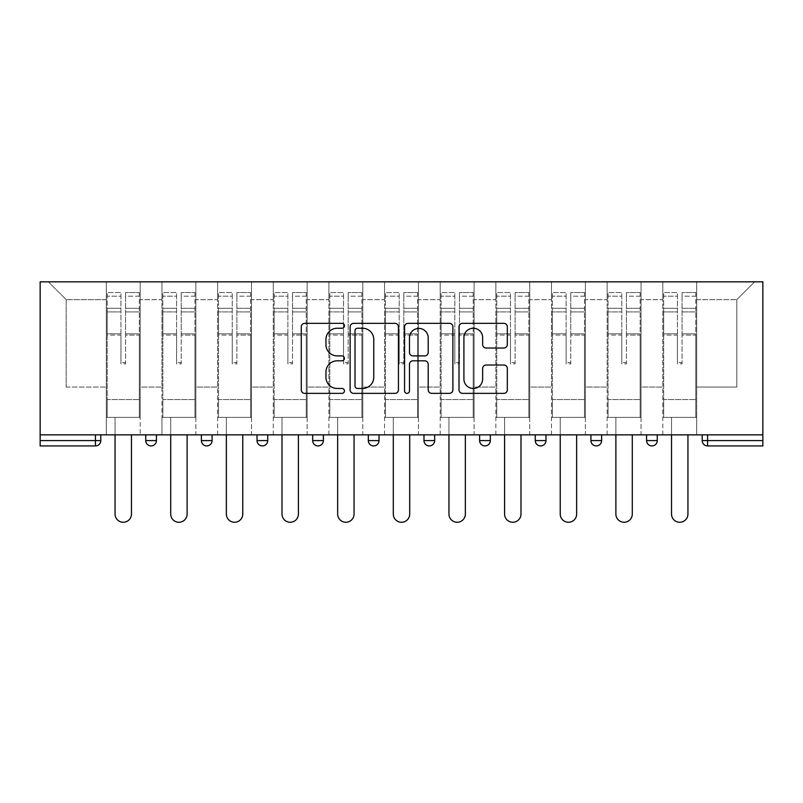 <?xml version="1.0" encoding="UTF-8"?>
<svg xmlns="http://www.w3.org/2000/svg" width="803" height="803" viewBox="0 0 803 803"><rect width="100%" height="100%" fill="white"/><g stroke="black" fill="none" stroke-linecap="round" stroke-linejoin="round"><path stroke-width="0.6" stroke-dasharray="4.01 3.01" d="M344.427 325.787A2.449 2.449 0 0 0 341.978 323.338L304.779 323.338A3.503 3.503 0 0 0 301.276 326.841L301.276 389.867A3.503 3.503 0 0 0 304.779 393.37L341.978 393.37A2.449 2.449 0 0 0 344.427 390.91A2.449 2.449 0 0 0 341.978 388.461L337.16 388.461A11.202 11.202 0 0 1 325.958 377.259L325.958 372.01A11.202 11.202 0 0 1 337.16 360.808L341.978 360.808A2.449 2.449 0 0 0 344.427 358.349A2.449 2.449 0 0 0 341.978 355.9L337.16 355.9A11.202 11.202 0 0 1 325.958 344.698L325.958 339.448A11.202 11.202 0 0 1 337.16 328.236L341.978 328.236A2.449 2.449 0 0 0 344.427 325.787M696.683 417.389L662.796 417.389L696.683 417.389L696.683 281.833L754.649 281.833L696.683 281.833L696.683 299.67L736.813 299.67L696.683 299.67L696.683 387.066L736.813 387.066L736.813 299.67L754.649 281.833L736.813 299.67L736.813 387.066L696.683 387.066L696.683 281.833L696.683 417.389L662.796 417.389L696.683 417.389L696.683 434.865L662.796 434.865L696.683 434.865L696.683 417.389M641.035 417.389L607.148 417.389L641.035 417.389L641.035 281.833L696.683 281.833L641.035 281.833L641.035 299.67L662.796 299.67L662.796 387.066L662.796 299.67L641.035 299.67L641.035 387.066L662.796 387.066L641.035 387.066L641.035 281.833L641.035 417.389L607.148 417.389L641.035 417.389L641.035 434.865L607.148 434.865L641.035 434.865L641.035 417.389M585.387 417.389L551.5 417.389L585.387 417.389L585.387 281.833L641.035 281.833L585.387 281.833L585.387 299.67L607.148 299.67L607.148 387.066L607.148 299.67L585.387 299.67L585.387 387.066L607.148 387.066L585.387 387.066L585.387 281.833L585.387 417.389L551.5 417.389L585.387 417.389L585.387 434.865L551.5 434.865L585.387 434.865L585.387 417.389M529.739 417.389L495.852 417.389L529.739 417.389L529.739 281.833L585.387 281.833L529.739 281.833L529.739 299.67L551.5 299.67L551.5 387.066L551.5 299.67L529.739 299.67L529.739 387.066L551.5 387.066L529.739 387.066L529.739 281.833L529.739 417.389L495.852 417.389L529.739 417.389L529.739 434.865L495.852 434.865L529.739 434.865L529.739 417.389M474.091 417.389L440.205 417.389L474.091 417.389L474.091 281.833L529.739 281.833L474.091 281.833L474.091 299.67L495.852 299.67L495.852 387.066L495.852 299.67L474.091 299.67L474.091 387.066L495.852 387.066L474.091 387.066L474.091 281.833L474.091 417.389L440.205 417.389L474.091 417.389L474.091 434.865L440.205 434.865L474.091 434.865L474.091 417.389M418.443 417.389L384.557 417.389L418.443 417.389L418.443 281.833L474.091 281.833L418.443 281.833L418.443 299.67L440.205 299.67L440.205 387.066L440.205 299.67L418.443 299.67L418.443 387.066L440.205 387.066L418.443 387.066L418.443 281.833L418.443 417.389L384.557 417.389L418.443 417.389L418.443 434.865L384.557 434.865L418.443 434.865L418.443 417.389M362.795 417.389L328.909 417.389L362.795 417.389L362.795 281.833L418.443 281.833L362.795 281.833L362.795 299.67L384.557 299.67L384.557 387.066L384.557 299.67L362.795 299.67L362.795 387.066L384.557 387.066L362.795 387.066L362.795 281.833L362.795 417.389L328.909 417.389L362.795 417.389L362.795 434.865L328.909 434.865L362.795 434.865L362.795 417.389M307.147 417.389L273.261 417.389L307.147 417.389L307.147 281.833L362.795 281.833L307.147 281.833L307.147 299.67L328.909 299.67L328.909 387.066L328.909 299.67L307.147 299.67L307.147 387.066L328.909 387.066L307.147 387.066L307.147 281.833L307.147 417.389L273.261 417.389L307.147 417.389L307.147 434.865L273.261 434.865L307.147 434.865L307.147 417.389M251.5 417.389L217.613 417.389L251.5 417.389L251.5 281.833L307.147 281.833L251.5 281.833L251.5 299.67L273.261 299.67L273.261 387.066L273.261 299.67L251.5 299.67L251.5 387.066L273.261 387.066L251.5 387.066L251.5 281.833L251.5 417.389L217.613 417.389L251.5 417.389L251.5 434.865L217.613 434.865L251.5 434.865L251.5 417.389M195.852 417.389L161.965 417.389L195.852 417.389L195.852 281.833L251.5 281.833L195.852 281.833L195.852 299.67L217.613 299.67L217.613 387.066L217.613 299.67L195.852 299.67L195.852 387.066L217.613 387.066L195.852 387.066L195.852 281.833L195.852 417.389L161.965 417.389L195.852 417.389L195.852 434.865L161.965 434.865L195.852 434.865L195.852 417.389M40.15 434.865L762.85 434.865L762.85 281.833L40.15 281.833L40.15 445.926L95.437 445.926L95.437 440.576L40.15 440.576M161.965 281.833L195.852 281.833L140.204 281.833L161.965 281.833L161.965 387.066L161.965 299.67L140.204 299.67L161.965 299.67L161.965 281.833L161.965 417.389L161.965 281.833M106.317 281.833L140.204 281.833L140.204 387.066L161.965 387.066L140.204 387.066L140.204 281.833L140.204 417.389L106.317 417.389L140.204 417.389L140.204 281.833L48.351 281.833L106.317 281.833L106.317 387.066L106.317 299.67L66.187 299.67L106.317 299.67L106.317 281.833L106.317 417.389L140.204 417.389L106.317 417.389L106.317 281.833M662.796 299.67L662.796 281.833L662.796 299.67M607.148 299.67L607.148 281.833L607.148 299.67M551.5 299.67L551.5 281.833L551.5 299.67M495.852 299.67L495.852 281.833L495.852 299.67M440.205 299.67L440.205 281.833L440.205 299.67M384.557 299.67L384.557 281.833L384.557 299.67M328.909 299.67L328.909 281.833L328.909 299.67M273.261 299.67L273.261 281.833L273.261 299.67M217.613 299.67L217.613 281.833L217.613 299.67M66.187 387.066L106.317 387.066L66.187 387.066L66.187 299.67L48.351 281.833L66.187 299.67L66.187 387.066M702.213 440.576L707.563 440.576L707.563 445.926L762.85 445.926L762.85 440.576L707.563 440.576L707.563 434.865L702.213 434.865L762.85 434.865L707.563 434.865M106.317 434.865L106.317 417.389L106.317 434.865L140.204 434.865L140.204 417.389L140.204 434.865L106.317 434.865M646.566 434.865L657.266 434.865L646.566 434.865M590.918 434.865L601.618 434.865L590.918 434.865L590.918 440.576L601.618 440.576A5.35 5.35 0 0 1 596.268 445.926M535.27 434.865L545.97 434.865L535.27 434.865L535.27 440.576L545.97 440.576M479.622 434.865L490.322 434.865L479.622 434.865M423.974 434.865L434.674 434.865L423.974 434.865M368.326 434.865L379.026 434.865L368.326 434.865L368.326 440.576L379.026 440.576M312.678 434.865L323.378 434.865L312.678 434.865L312.678 440.576L323.378 440.576L323.378 434.865M257.03 434.865L267.73 434.865L257.03 434.865M201.382 434.865L212.082 434.865L201.382 434.865L201.382 440.576L212.082 440.576M145.734 434.865L156.434 434.865L145.734 434.865M762.85 434.865L762.85 440.576M161.965 434.865L161.965 417.389L161.965 434.865M217.613 434.865L217.613 281.833L217.613 434.865M273.261 434.865L273.261 281.833L273.261 434.865M328.909 434.865L328.909 281.833L328.909 434.865M384.557 434.865L384.557 281.833L384.557 434.865M440.205 434.865L440.205 281.833L440.205 434.865M495.852 434.865L495.852 281.833L495.852 434.865M551.5 434.865L551.5 281.833L551.5 434.865M607.148 434.865L607.148 281.833L607.148 434.865M662.796 434.865L662.796 281.833L662.796 434.865M651.916 445.926A5.35 5.35 0 0 1 646.566 440.576A5.35 5.35 0 0 0 651.916 445.926A5.35 5.35 0 0 0 657.266 440.576L657.266 434.865M151.084 445.926A5.35 5.35 0 0 0 156.434 440.576L145.734 440.576M484.972 445.926A5.35 5.35 0 0 1 479.622 440.576A5.35 5.35 0 0 0 484.972 445.926M398.439 389.867L398.439 326.841A3.503 3.503 0 0 0 394.935 323.338L353.621 323.338A3.503 3.503 0 0 0 350.118 326.841L350.118 389.867A3.503 3.503 0 0 0 353.621 393.37L394.935 393.37A3.503 3.503 0 0 0 398.439 389.867M357.465 328.236A2.449 2.449 0 0 0 355.016 330.695L355.016 386.012A2.449 2.449 0 0 0 357.465 388.461L362.544 388.461A11.202 11.202 0 0 0 373.756 377.259L373.756 339.448A11.202 11.202 0 0 0 362.544 328.236L357.465 328.236M408.065 323.338L449.379 323.338A3.503 3.503 0 0 1 452.882 326.841L452.882 389.867A3.503 3.503 0 0 1 449.379 393.37L431.703 393.37A3.503 3.503 0 0 1 428.2 389.867L428.2 364.301A3.503 3.503 0 0 0 424.697 360.808L412.963 360.808A3.503 3.503 0 0 0 409.47 364.301L409.47 390.91A2.449 2.449 0 0 1 407.011 393.37A2.449 2.449 0 0 1 404.561 390.91L404.561 326.841A3.503 3.503 0 0 1 408.065 323.338M428.2 337.782A9.365 9.365 0 0 0 418.835 328.417A9.365 9.365 0 0 0 409.47 337.782L409.47 352.397A3.503 3.503 0 0 0 412.963 355.9L424.697 355.9A3.503 3.503 0 0 0 428.2 352.397L428.2 337.782M486.146 348.02L503.832 348.02A3.503 3.503 0 0 0 507.325 344.517L507.325 326.841A3.503 3.503 0 0 0 503.832 323.338L462.508 323.338A3.503 3.503 0 0 0 459.015 326.841L459.015 389.867A3.503 3.503 0 0 0 462.508 393.37L503.832 393.37A3.503 3.503 0 0 0 507.325 389.867L507.325 368.507A3.503 3.503 0 0 0 503.832 365.004L486.146 365.004A3.503 3.503 0 0 0 482.643 368.507L482.643 379.096A9.365 9.365 0 0 1 473.278 388.461A9.365 9.365 0 0 1 463.913 379.096L463.913 337.611A9.365 9.365 0 0 1 473.278 328.236A9.365 9.365 0 0 1 482.643 337.611L482.643 344.517A3.503 3.503 0 0 0 486.146 348.02M125.579 335.092L125.579 296.187L139.321 296.187L139.321 292.543L139.321 311.935L139.321 296.187L125.579 296.187L125.579 292.543L139.321 292.543L125.579 292.543L125.579 335.092L139.321 335.092L139.321 308.292L139.321 399.553L139.321 333.837L139.321 399.553L107.211 399.553L107.211 296.187L120.942 296.187L120.942 335.092L120.942 292.543L107.211 292.543L120.942 292.543L120.942 362.625L125.579 362.625L125.579 292.543L125.579 333.837L139.321 333.837L125.579 333.837L125.579 362.625L120.942 362.625L120.942 296.187L107.211 296.187L107.211 292.543L107.211 311.935L120.942 311.935L107.211 311.935L107.211 328.206L107.211 308.292L120.942 308.292L107.211 308.292L107.211 335.092L107.211 328.206L107.211 333.837L120.942 333.837L107.211 333.837L107.211 399.553L107.211 335.092L120.942 335.092L120.942 363.879L125.579 363.879L125.579 335.092L139.321 335.092L139.321 417.389L107.211 417.389L139.321 417.389L139.321 399.553L107.211 399.553L139.321 399.553L107.211 399.553L107.211 335.092L120.942 335.092L120.942 363.879L125.579 363.879L125.579 335.092M131.471 434.865L131.471 514.061A8.201 8.201 0 0 1 123.26 522.261A8.201 8.201 0 0 1 115.06 514.061L115.06 417.389L131.471 417.389L115.06 417.389L115.06 434.865M107.211 399.553L107.211 417.389L107.211 399.553M125.579 363.879L125.579 362.625L125.579 363.879M120.942 363.879L120.942 362.625L120.942 363.879M181.227 335.092L181.227 296.187L194.958 296.187L194.958 292.543L194.958 311.935L194.958 296.187L181.227 296.187L181.227 292.543L194.958 292.543L181.227 292.543L181.227 335.092L194.958 335.092L194.958 308.292L194.958 399.553L194.958 333.837L194.958 399.553L162.858 399.553L162.858 296.187L176.59 296.187L176.59 335.092L176.59 292.543L162.858 292.543L176.59 292.543L176.59 362.625L181.227 362.625L181.227 292.543L181.227 333.837L194.958 333.837L181.227 333.837L181.227 362.625L176.59 362.625L176.59 296.187L162.858 296.187L162.858 292.543L162.858 311.935L176.59 311.935L162.858 311.935L162.858 328.206L162.858 308.292L176.59 308.292L162.858 308.292L162.858 335.092L162.858 328.206L162.858 333.837L176.59 333.837L162.858 333.837L162.858 399.553L162.858 335.092L176.59 335.092L176.59 363.879L181.227 363.879L181.227 335.092L194.958 335.092L194.958 417.389L162.858 417.389L194.958 417.389L194.958 399.553L162.858 399.553L194.958 399.553L162.858 399.553L162.858 335.092L176.59 335.092L176.59 363.879L181.227 363.879L181.227 335.092M187.119 434.865L187.119 514.061A8.201 8.201 0 0 1 178.908 522.261A8.201 8.201 0 0 1 170.708 514.061L170.708 417.389L187.119 417.389L170.708 417.389L170.708 434.865M162.858 399.553L162.858 417.389L162.858 399.553M181.227 363.879L181.227 362.625L181.227 363.879M176.59 363.879L176.59 362.625L176.59 363.879M236.875 335.092L236.875 296.187L250.606 296.187L250.606 292.543L250.606 311.935L250.606 296.187L236.875 296.187L236.875 292.543L250.606 292.543L236.875 292.543L236.875 335.092L250.606 335.092L250.606 308.292L250.606 399.553L250.606 333.837L250.606 399.553L218.506 399.553L218.506 296.187L232.238 296.187L232.238 335.092L232.238 292.543L218.506 292.543L232.238 292.543L232.238 362.625L236.875 362.625L236.875 292.543L236.875 333.837L250.606 333.837L236.875 333.837L236.875 362.625L232.238 362.625L232.238 296.187L218.506 296.187L218.506 292.543L218.506 311.935L232.238 311.935L218.506 311.935L218.506 328.206L218.506 308.292L232.238 308.292L218.506 308.292L218.506 335.092L218.506 328.206L218.506 333.837L232.238 333.837L218.506 333.837L218.506 399.553L218.506 335.092L232.238 335.092L232.238 363.879L236.875 363.879L236.875 335.092L250.606 335.092L250.606 417.389L218.506 417.389L250.606 417.389L250.606 399.553L218.506 399.553L250.606 399.553L218.506 399.553L218.506 335.092L232.238 335.092L232.238 363.879L236.875 363.879L236.875 335.092M242.767 434.865L242.767 514.061A8.201 8.201 0 0 1 234.556 522.261A8.201 8.201 0 0 1 226.356 514.061L226.356 417.389L242.767 417.389L226.356 417.389L226.356 434.865M218.506 399.553L218.506 417.389L218.506 399.553M236.875 363.879L236.875 362.625L236.875 363.879M232.238 363.879L232.238 362.625L232.238 363.879M292.523 335.092L292.523 296.187L306.254 296.187L306.254 292.543L306.254 311.935L306.254 296.187L292.523 296.187L292.523 292.543L306.254 292.543L292.523 292.543L292.523 335.092L306.254 335.092L306.254 308.292L306.254 399.553L306.254 333.837L306.254 399.553L274.154 399.553L274.154 296.187L287.886 296.187L287.886 335.092L287.886 292.543L274.154 292.543L287.886 292.543L287.886 362.625L292.523 362.625L292.523 292.543L292.523 333.837L306.254 333.837L292.523 333.837L292.523 362.625L287.886 362.625L287.886 296.187L274.154 296.187L274.154 292.543L274.154 311.935L287.886 311.935L274.154 311.935L274.154 328.206L274.154 308.292L287.886 308.292L274.154 308.292L274.154 335.092L274.154 328.206L274.154 333.837L287.886 333.837L274.154 333.837L274.154 399.553L274.154 335.092L287.886 335.092L287.886 363.879L292.523 363.879L292.523 335.092L306.254 335.092L306.254 417.389L274.154 417.389L306.254 417.389L306.254 399.553L274.154 399.553L306.254 399.553L274.154 399.553L274.154 335.092L287.886 335.092L287.886 363.879L292.523 363.879L292.523 335.092M298.415 434.865L298.415 514.061A8.201 8.201 0 0 1 290.204 522.261A8.201 8.201 0 0 1 282.004 514.061L282.004 417.389L298.415 417.389L282.004 417.389L282.004 434.865M274.154 399.553L274.154 417.389L274.154 399.553M292.523 363.879L292.523 362.625L292.523 363.879M287.886 363.879L287.886 362.625L287.886 363.879M348.171 335.092L348.171 296.187L361.902 296.187L361.902 292.543L361.902 311.935L361.902 296.187L348.171 296.187L348.171 292.543L361.902 292.543L348.171 292.543L348.171 335.092L361.902 335.092L361.902 308.292L361.902 399.553L361.902 333.837L361.902 399.553L329.802 399.553L329.802 296.187L343.533 296.187L343.533 335.092L343.533 292.543L329.802 292.543L343.533 292.543L343.533 362.625L348.171 362.625L348.171 292.543L348.171 333.837L361.902 333.837L348.171 333.837L348.171 362.625L343.533 362.625L343.533 296.187L329.802 296.187L329.802 292.543L329.802 311.935L343.533 311.935L329.802 311.935L329.802 328.206L329.802 308.292L343.533 308.292L329.802 308.292L329.802 335.092L329.802 328.206L329.802 333.837L343.533 333.837L329.802 333.837L329.802 399.553L329.802 335.092L343.533 335.092L343.533 363.879L348.171 363.879L348.171 335.092L361.902 335.092L361.902 417.389L329.802 417.389L361.902 417.389L361.902 399.553L329.802 399.553L361.902 399.553L329.802 399.553L329.802 335.092L343.533 335.092L343.533 363.879L348.171 363.879L348.171 335.092M354.053 434.865L354.053 514.061A8.201 8.201 0 0 1 345.852 522.261A8.201 8.201 0 0 1 337.651 514.061L337.651 417.389L354.053 417.389L337.651 417.389L337.651 434.865M329.802 399.553L329.802 417.389L329.802 399.553M348.171 363.879L348.171 362.625L348.171 363.879M343.533 363.879L343.533 362.625L343.533 363.879M403.819 335.092L403.819 296.187L417.55 296.187L417.55 292.543L417.55 311.935L417.55 296.187L403.819 296.187L403.819 292.543L417.55 292.543L403.819 292.543L403.819 335.092L417.55 335.092L417.55 308.292L417.55 399.553L417.55 333.837L417.55 399.553L385.45 399.553L385.45 296.187L399.181 296.187L399.181 335.092L399.181 292.543L385.45 292.543L399.181 292.543L399.181 362.625L403.819 362.625L403.819 292.543L403.819 333.837L417.55 333.837L403.819 333.837L403.819 362.625L399.181 362.625L399.181 296.187L385.45 296.187L385.45 292.543L385.45 311.935L399.181 311.935L385.45 311.935L385.45 328.206L385.45 308.292L399.181 308.292L385.45 308.292L385.45 335.092L385.45 328.206L385.45 333.837L399.181 333.837L385.45 333.837L385.45 399.553L385.45 335.092L399.181 335.092L399.181 363.879L403.819 363.879L403.819 335.092L417.55 335.092L417.55 417.389L385.45 417.389L417.55 417.389L417.55 399.553L385.45 399.553L417.55 399.553L385.45 399.553L385.45 335.092L399.181 335.092L399.181 363.879L403.819 363.879L403.819 335.092M409.701 434.865L409.701 514.061A8.201 8.201 0 0 1 401.5 522.261A8.201 8.201 0 0 1 393.299 514.061L393.299 417.389L409.701 417.389L393.299 417.389L393.299 434.865M385.45 399.553L385.45 417.389L385.45 399.553M403.819 363.879L403.819 362.625L403.819 363.879M399.181 363.879L399.181 362.625L399.181 363.879M459.467 335.092L459.467 296.187L473.198 296.187L473.198 292.543L473.198 311.935L473.198 296.187L459.467 296.187L459.467 292.543L473.198 292.543L459.467 292.543L459.467 335.092L473.198 335.092L473.198 308.292L473.198 399.553L473.198 333.837L473.198 399.553L441.098 399.553L441.098 296.187L454.829 296.187L454.829 335.092L454.829 292.543L441.098 292.543L454.829 292.543L454.829 362.625L459.467 362.625L459.467 292.543L459.467 333.837L473.198 333.837L459.467 333.837L459.467 362.625L454.829 362.625L454.829 296.187L441.098 296.187L441.098 292.543L441.098 311.935L454.829 311.935L441.098 311.935L441.098 328.206L441.098 308.292L454.829 308.292L441.098 308.292L441.098 335.092L441.098 328.206L441.098 333.837L454.829 333.837L441.098 333.837L441.098 399.553L441.098 335.092L454.829 335.092L454.829 363.879L459.467 363.879L459.467 335.092L473.198 335.092L473.198 417.389L441.098 417.389L473.198 417.389L473.198 399.553L441.098 399.553L473.198 399.553L441.098 399.553L441.098 335.092L454.829 335.092L454.829 363.879L459.467 363.879L459.467 335.092M465.349 434.865L465.349 514.061A8.201 8.201 0 0 1 457.148 522.261A8.201 8.201 0 0 1 448.947 514.061L448.947 417.389L465.349 417.389L448.947 417.389L448.947 434.865M441.098 399.553L441.098 417.389L441.098 399.553M459.467 363.879L459.467 362.625L459.467 363.879M454.829 363.879L454.829 362.625L454.829 363.879M515.114 335.092L515.114 296.187L528.846 296.187L528.846 292.543L528.846 311.935L528.846 296.187L515.114 296.187L515.114 292.543L528.846 292.543L515.114 292.543L515.114 335.092L528.846 335.092L528.846 308.292L528.846 399.553L528.846 333.837L528.846 399.553L496.746 399.553L496.746 296.187L510.477 296.187L510.477 335.092L510.477 292.543L496.746 292.543L510.477 292.543L510.477 362.625L515.114 362.625L515.114 292.543L515.114 333.837L528.846 333.837L515.114 333.837L515.114 362.625L510.477 362.625L510.477 296.187L496.746 296.187L496.746 292.543L496.746 311.935L510.477 311.935L496.746 311.935L496.746 328.206L496.746 308.292L510.477 308.292L496.746 308.292L496.746 335.092L496.746 328.206L496.746 333.837L510.477 333.837L496.746 333.837L496.746 399.553L496.746 335.092L510.477 335.092L510.477 363.879L515.114 363.879L515.114 335.092L528.846 335.092L528.846 417.389L496.746 417.389L528.846 417.389L528.846 399.553L496.746 399.553L528.846 399.553L496.746 399.553L496.746 335.092L510.477 335.092L510.477 363.879L515.114 363.879L515.114 335.092M520.996 434.865L520.996 514.061A8.201 8.201 0 0 1 512.796 522.261A8.201 8.201 0 0 1 504.585 514.061L504.585 417.389L520.996 417.389L504.585 417.389L504.585 434.865M496.746 399.553L496.746 417.389L496.746 399.553M515.114 363.879L515.114 362.625L515.114 363.879M510.477 363.879L510.477 362.625L510.477 363.879M570.762 335.092L570.762 296.187L584.494 296.187L584.494 292.543L584.494 311.935L584.494 296.187L570.762 296.187L570.762 292.543L584.494 292.543L570.762 292.543L570.762 335.092L584.494 335.092L584.494 308.292L584.494 399.553L584.494 333.837L584.494 399.553L552.394 399.553L552.394 296.187L566.125 296.187L566.125 335.092L566.125 292.543L552.394 292.543L566.125 292.543L566.125 362.625L570.762 362.625L570.762 292.543L570.762 333.837L584.494 333.837L570.762 333.837L570.762 362.625L566.125 362.625L566.125 296.187L552.394 296.187L552.394 292.543L552.394 311.935L566.125 311.935L552.394 311.935L552.394 328.206L552.394 308.292L566.125 308.292L552.394 308.292L552.394 335.092L552.394 328.206L552.394 333.837L566.125 333.837L552.394 333.837L552.394 399.553L552.394 335.092L566.125 335.092L566.125 363.879L570.762 363.879L570.762 335.092L584.494 335.092L584.494 417.389L552.394 417.389L584.494 417.389L584.494 399.553L552.394 399.553L584.494 399.553L552.394 399.553L552.394 335.092L566.125 335.092L566.125 363.879L570.762 363.879L570.762 335.092M576.644 434.865L576.644 514.061A8.201 8.201 0 0 1 568.444 522.261A8.201 8.201 0 0 1 560.233 514.061L560.233 417.389L576.644 417.389L560.233 417.389L560.233 434.865M552.394 399.553L552.394 417.389L552.394 399.553M570.762 363.879L570.762 362.625L570.762 363.879M566.125 363.879L566.125 362.625L566.125 363.879M626.41 335.092L626.41 296.187L640.142 296.187L640.142 292.543L640.142 311.935L640.142 296.187L626.41 296.187L626.41 292.543L640.142 292.543L626.41 292.543L626.41 335.092L640.142 335.092L640.142 308.292L640.142 399.553L640.142 333.837L640.142 399.553L608.042 399.553L608.042 296.187L621.773 296.187L621.773 335.092L621.773 292.543L608.042 292.543L621.773 292.543L621.773 362.625L626.41 362.625L626.41 292.543L626.41 333.837L640.142 333.837L626.41 333.837L626.41 362.625L621.773 362.625L621.773 296.187L608.042 296.187L608.042 292.543L608.042 311.935L621.773 311.935L608.042 311.935L608.042 328.206L608.042 308.292L621.773 308.292L608.042 308.292L608.042 335.092L608.042 328.206L608.042 333.837L621.773 333.837L608.042 333.837L608.042 399.553L608.042 335.092L621.773 335.092L621.773 363.879L626.41 363.879L626.41 335.092L640.142 335.092L640.142 417.389L608.042 417.389L640.142 417.389L640.142 399.553L608.042 399.553L640.142 399.553L608.042 399.553L608.042 335.092L621.773 335.092L621.773 363.879L626.41 363.879L626.41 335.092M632.292 434.865L632.292 514.061A8.201 8.201 0 0 1 624.092 522.261A8.201 8.201 0 0 1 615.881 514.061L615.881 417.389L632.292 417.389L615.881 417.389L615.881 434.865M608.042 399.553L608.042 417.389L608.042 399.553M626.41 363.879L626.41 362.625L626.41 363.879M621.773 363.879L621.773 362.625L621.773 363.879M682.058 335.092L682.058 296.187L695.789 296.187L695.789 292.543L695.789 311.935L695.789 296.187L682.058 296.187L682.058 292.543L695.789 292.543L682.058 292.543L682.058 335.092L695.789 335.092L695.789 308.292L695.789 399.553L695.789 333.837L695.789 399.553L663.679 399.553L663.679 296.187L677.421 296.187L677.421 335.092L677.421 292.543L663.679 292.543L677.421 292.543L677.421 362.625L682.058 362.625L682.058 292.543L682.058 333.837L695.789 333.837L682.058 333.837L682.058 362.625L677.421 362.625L677.421 296.187L663.679 296.187L663.679 292.543L663.679 311.935L677.421 311.935L663.679 311.935L663.679 328.206L663.679 308.292L677.421 308.292L663.679 308.292L663.679 335.092L663.679 328.206L663.679 333.837L677.421 333.837L663.679 333.837L663.679 399.553L663.679 335.092L677.421 335.092L677.421 363.879L682.058 363.879L682.058 335.092L695.789 335.092L695.789 417.389L663.679 417.389L695.789 417.389L695.789 399.553L663.679 399.553L695.789 399.553L663.679 399.553L663.679 335.092L677.421 335.092L677.421 363.879L682.058 363.879L682.058 335.092M687.94 434.865L687.94 514.061A8.201 8.201 0 0 1 679.74 522.261A8.201 8.201 0 0 1 671.529 514.061L671.529 417.389L687.94 417.389L671.529 417.389L671.529 434.865M663.679 399.553L663.679 417.389L663.679 399.553M682.058 363.879L682.058 362.625L682.058 363.879M677.421 363.879L677.421 362.625L677.421 363.879M95.437 434.865L95.437 440.576L100.787 440.576M267.73 440.576L257.03 440.576M434.674 440.576L423.974 440.576M490.322 440.576L479.622 440.576M657.266 440.576L646.566 440.576M125.579 311.935L139.321 311.935L125.579 311.935M125.579 308.292L139.321 308.292L125.579 308.292M181.227 311.935L194.958 311.935L181.227 311.935M181.227 308.292L194.958 308.292L181.227 308.292M236.875 311.935L250.606 311.935L236.875 311.935M236.875 308.292L250.606 308.292L236.875 308.292M292.523 311.935L306.254 311.935L292.523 311.935M292.523 308.292L306.254 308.292L292.523 308.292M348.171 311.935L361.902 311.935L348.171 311.935M348.171 308.292L361.902 308.292L348.171 308.292M403.819 311.935L417.55 311.935L403.819 311.935M403.819 308.292L417.55 308.292L403.819 308.292M459.467 311.935L473.198 311.935L459.467 311.935M459.467 308.292L473.198 308.292L459.467 308.292M515.114 311.935L528.846 311.935L515.114 311.935M515.114 308.292L528.846 308.292L515.114 308.292M570.762 311.935L584.494 311.935L570.762 311.935M570.762 308.292L584.494 308.292L570.762 308.292M626.41 311.935L640.142 311.935L626.41 311.935M626.41 308.292L640.142 308.292L626.41 308.292M682.058 311.935L695.789 311.935L682.058 311.935M682.058 308.292L695.789 308.292L682.058 308.292"/><path stroke-width="1.2" d="M344.427 325.787A2.449 2.449 0 0 0 341.978 323.338L304.779 323.338A3.503 3.503 0 0 0 301.276 326.841L301.276 389.867A3.503 3.503 0 0 0 304.779 393.37L341.978 393.37A2.449 2.449 0 0 0 344.427 390.91A2.449 2.449 0 0 0 341.978 388.461L337.16 388.461A11.202 11.202 0 0 1 325.958 377.259L325.958 372.01A11.202 11.202 0 0 1 337.16 360.808L341.978 360.808A2.449 2.449 0 0 0 344.427 358.349A2.449 2.449 0 0 0 341.978 355.9L337.16 355.9A11.202 11.202 0 0 1 325.958 344.698L325.958 339.448A11.202 11.202 0 0 1 337.16 328.236L341.978 328.236A2.449 2.449 0 0 0 344.427 325.787M503.832 348.02A3.503 3.503 0 0 0 507.325 344.517L507.325 326.841A3.503 3.503 0 0 0 503.832 323.338L462.508 323.338A3.503 3.503 0 0 0 459.015 326.841L459.015 389.867A3.503 3.503 0 0 0 462.508 393.37L503.832 393.37A3.503 3.503 0 0 0 507.325 389.867L507.325 368.507A3.503 3.503 0 0 0 503.832 365.004L486.146 365.004A3.503 3.503 0 0 0 482.643 368.507L482.643 379.096A9.365 9.365 0 0 1 473.278 388.461A9.365 9.365 0 0 1 463.913 379.096L463.913 337.611A9.365 9.365 0 0 1 473.278 328.236A9.365 9.365 0 0 1 482.643 337.611L482.643 344.517A3.503 3.503 0 0 0 486.146 348.02L503.832 348.02M762.85 434.865L40.15 434.865L40.15 281.833L762.85 281.833L762.85 445.926L707.563 445.926A5.35 5.35 0 0 1 702.213 440.576L702.213 434.865L702.213 440.576A5.35 5.35 0 0 0 707.563 445.926A5.35 5.35 0 0 1 702.213 440.576L762.85 440.576M398.439 326.841A3.503 3.503 0 0 0 394.935 323.338L353.621 323.338A3.503 3.503 0 0 0 350.118 326.841L350.118 389.867A3.503 3.503 0 0 0 353.621 393.37L394.935 393.37A3.503 3.503 0 0 0 398.439 389.867L398.439 326.841M408.065 323.338L449.379 323.338A3.503 3.503 0 0 1 452.882 326.841L452.882 389.867A3.503 3.503 0 0 1 449.379 393.37L431.703 393.37A3.503 3.503 0 0 1 428.2 389.867L428.2 364.301A3.503 3.503 0 0 0 424.697 360.808L412.963 360.808A3.503 3.503 0 0 0 409.47 364.301L409.47 390.91A2.449 2.449 0 0 1 407.011 393.37A2.449 2.449 0 0 1 404.561 390.91L404.561 326.841A3.503 3.503 0 0 1 408.065 323.338M95.437 445.926A5.35 5.35 0 0 0 100.787 440.576L95.437 440.576L95.437 445.926A5.35 5.35 0 0 0 100.787 440.576L100.787 434.865L100.787 440.576A5.35 5.35 0 0 1 95.437 445.926L40.15 445.926L40.15 440.576L95.437 440.576L95.437 434.865M40.15 434.865L40.15 440.576M145.734 434.865L145.734 440.576L145.734 434.865M151.084 445.926A5.35 5.35 0 0 1 145.734 440.576A5.35 5.35 0 0 0 151.084 445.926A5.35 5.35 0 0 0 156.434 440.576L156.434 434.865L156.434 440.576A5.35 5.35 0 0 1 151.084 445.926A5.35 5.35 0 0 1 145.734 440.576L156.434 440.576M201.382 440.576A5.35 5.35 0 0 0 206.732 445.926A5.35 5.35 0 0 0 212.082 440.576A5.35 5.35 0 0 1 206.732 445.926A5.35 5.35 0 0 0 212.082 440.576L212.082 434.865L212.082 440.576L201.382 440.576A5.35 5.35 0 0 0 206.732 445.926A5.35 5.35 0 0 1 201.382 440.576L201.382 434.865M257.03 434.865L257.03 440.576L257.03 434.865M267.73 434.865L267.73 440.576L267.73 434.865M323.378 434.865L323.378 440.576L312.678 440.576A5.35 5.35 0 0 0 318.028 445.926A5.35 5.35 0 0 1 312.678 440.576L312.678 434.865M368.326 440.576A5.35 5.35 0 0 0 373.676 445.926A5.35 5.35 0 0 0 379.026 440.576A5.35 5.35 0 0 1 373.676 445.926A5.35 5.35 0 0 0 379.026 440.576L379.026 434.865L379.026 440.576L368.326 440.576A5.35 5.35 0 0 0 373.676 445.926A5.35 5.35 0 0 1 368.326 440.576L368.326 434.865M423.974 434.865L423.974 440.576L423.974 434.865M434.674 434.865L434.674 440.576L434.674 434.865M479.622 434.865L479.622 440.576L479.622 434.865M490.322 434.865L490.322 440.576L490.322 434.865M535.27 440.576A5.35 5.35 0 0 0 540.62 445.926A5.35 5.35 0 0 0 545.97 440.576A5.35 5.35 0 0 1 540.62 445.926A5.35 5.35 0 0 0 545.97 440.576L545.97 434.865L545.97 440.576L535.27 440.576A5.35 5.35 0 0 0 540.62 445.926A5.35 5.35 0 0 1 535.27 440.576L535.27 434.865M590.918 440.576A5.35 5.35 0 0 0 596.268 445.926A5.35 5.35 0 0 0 601.618 440.576L601.618 434.865L601.618 440.576L590.918 440.576A5.35 5.35 0 0 0 596.268 445.926A5.35 5.35 0 0 1 590.918 440.576L590.918 434.865M646.566 434.865L646.566 440.576L646.566 434.865M657.266 434.865L657.266 440.576A5.35 5.35 0 0 1 651.916 445.926A5.35 5.35 0 0 1 646.566 440.576L657.266 440.576A5.35 5.35 0 0 1 651.916 445.926M262.38 445.926A5.35 5.35 0 0 1 257.03 440.576A5.35 5.35 0 0 0 262.38 445.926A5.35 5.35 0 0 0 267.73 440.576A5.35 5.35 0 0 1 262.38 445.926A5.35 5.35 0 0 1 257.03 440.576L267.73 440.576A5.35 5.35 0 0 1 262.38 445.926M323.378 440.576A5.35 5.35 0 0 1 318.028 445.926A5.35 5.35 0 0 0 323.378 440.576A5.35 5.35 0 0 1 318.028 445.926A5.35 5.35 0 0 1 312.678 440.576M429.324 445.926A5.35 5.35 0 0 1 423.974 440.576A5.35 5.35 0 0 0 429.324 445.926A5.35 5.35 0 0 0 434.674 440.576A5.35 5.35 0 0 1 429.324 445.926A5.35 5.35 0 0 1 423.974 440.576L434.674 440.576A5.35 5.35 0 0 1 429.324 445.926M484.972 445.926A5.35 5.35 0 0 1 479.622 440.576L490.322 440.576A5.35 5.35 0 0 1 484.972 445.926A5.35 5.35 0 0 0 490.322 440.576A5.35 5.35 0 0 1 484.972 445.926M357.465 328.236A2.449 2.449 0 0 0 355.016 330.695L355.016 386.012A2.449 2.449 0 0 0 357.465 388.461L362.544 388.461A11.202 11.202 0 0 0 373.756 377.259L373.756 339.448A11.202 11.202 0 0 0 362.544 328.236L357.465 328.236M428.2 337.782A9.365 9.365 0 0 0 418.835 328.417A9.365 9.365 0 0 0 409.47 337.782L409.47 352.397A3.503 3.503 0 0 0 412.963 355.9L424.697 355.9A3.503 3.503 0 0 0 428.2 352.397L428.2 337.782M115.06 434.865L115.06 514.061A8.201 8.201 0 0 0 123.26 522.261A8.201 8.201 0 0 0 131.471 514.061L131.471 434.865M170.708 434.865L170.708 514.061A8.201 8.201 0 0 0 178.908 522.261A8.201 8.201 0 0 0 187.119 514.061L187.119 434.865M226.356 434.865L226.356 514.061A8.201 8.201 0 0 0 234.556 522.261A8.201 8.201 0 0 0 242.767 514.061L242.767 434.865M282.004 434.865L282.004 514.061A8.201 8.201 0 0 0 290.204 522.261A8.201 8.201 0 0 0 298.415 514.061L298.415 434.865M337.651 434.865L337.651 514.061A8.201 8.201 0 0 0 345.852 522.261A8.201 8.201 0 0 0 354.053 514.061L354.053 434.865M393.299 434.865L393.299 514.061A8.201 8.201 0 0 0 401.5 522.261A8.201 8.201 0 0 0 409.701 514.061L409.701 434.865M448.947 434.865L448.947 514.061A8.201 8.201 0 0 0 457.148 522.261A8.201 8.201 0 0 0 465.349 514.061L465.349 434.865M504.585 434.865L504.585 514.061A8.201 8.201 0 0 0 512.796 522.261A8.201 8.201 0 0 0 520.996 514.061L520.996 434.865M560.233 434.865L560.233 514.061A8.201 8.201 0 0 0 568.444 522.261A8.201 8.201 0 0 0 576.644 514.061L576.644 434.865M615.881 434.865L615.881 514.061A8.201 8.201 0 0 0 624.092 522.261A8.201 8.201 0 0 0 632.292 514.061L632.292 434.865M671.529 434.865L671.529 514.061A8.201 8.201 0 0 0 679.74 522.261A8.201 8.201 0 0 0 687.94 514.061L687.94 434.865M707.563 434.865L707.563 445.926M596.268 445.926A5.35 5.35 0 0 0 601.618 440.576"/></g></svg>
